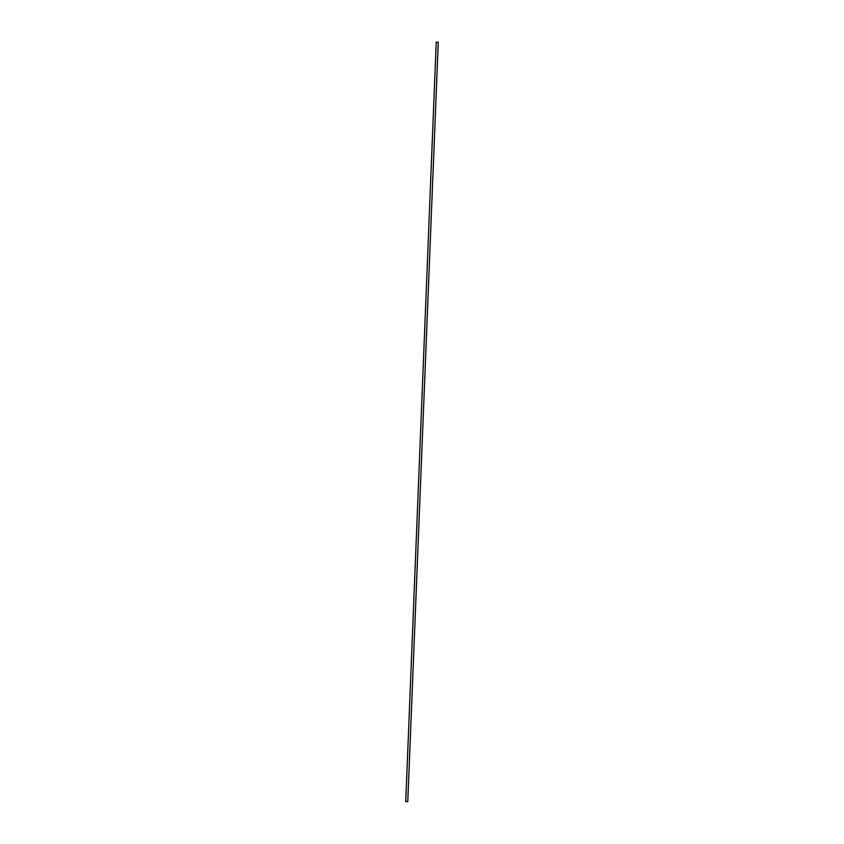 <?xml version="1.0" encoding="UTF-8"?>
<svg xmlns="http://www.w3.org/2000/svg" width="844" height="844" viewBox="0 0 844 844"><rect width="100%" height="100%" fill="white"/><g stroke="black" fill="none" stroke-linecap="round" stroke-linejoin="round"><path stroke-width="1.27" d="M406.945 801.642L405.732 801.684L406.945 801.642M405.732 801.684L436.232 42.232L437.445 42.2L438.268 42.316L407.768 801.768"/></g></svg>
